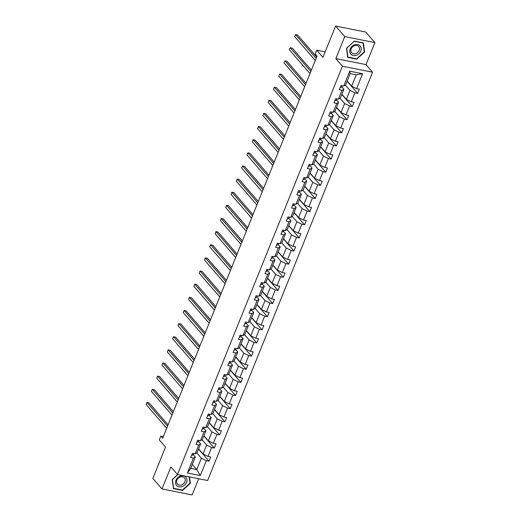 <?xml version="1.0" encoding="UTF-8"?>
<svg xmlns="http://www.w3.org/2000/svg" width="521" height="521" viewBox="0 0 521 521"><rect width="100%" height="100%" fill="white"/><g stroke="black" fill="none" stroke-linecap="round" stroke-linejoin="round"><path stroke-width="0.78" d="M335.843 58.619L366.002 64.624L374.899 42.605L344.739 36.6L335.843 58.619L342.421 66.213L177.453 474.52L170.881 466.927L161.985 488.945L192.138 494.95L198.683 478.747M161.985 488.945L152.848 478.395L165.502 447.07L159.296 439.893L160.839 436.064L162.669 438.174L317.022 56.144L315.192 54.034L316.742 50.198L322.955 57.375L335.609 26.05L365.762 32.055L374.899 42.605M344.739 36.6L335.609 26.05M366.002 64.624L372.574 72.224L207.612 480.525L177.453 474.52M347.207 81.061L351.649 86.193L356.24 74.822L362.629 73.741L356.605 88.648L359.334 89.189L357.634 93.402L347.123 81.263M351.649 86.193L356.605 88.648M342.421 66.213L372.574 72.224M341.9 94.197L346.341 99.329L349.949 90.4L354.905 92.855L357.634 93.402M354.905 92.855L351.297 101.784L354.026 102.324L352.326 106.538L341.815 94.399M336.592 107.333L341.034 112.464L344.642 103.536L349.598 105.991L352.326 106.538M349.598 105.991L345.99 114.92L348.725 115.46L347.019 119.674L336.507 107.534M331.284 120.468L335.726 125.6L339.334 116.671L344.29 119.127L347.019 119.674M344.29 119.127L340.682 128.055L343.417 128.596L341.711 132.809L331.206 120.67M325.977 133.604L330.418 138.736L334.026 129.807L338.982 132.262L341.711 132.809M338.982 132.262L335.374 141.191L338.109 141.732L336.403 145.945L325.899 133.806M320.669 146.74L325.111 151.871L328.718 142.943L333.674 145.398L336.403 145.945M333.674 145.398L330.073 154.327L332.802 154.867L331.102 159.081L320.591 146.942M315.361 159.875L319.803 165.007L323.411 156.079L328.367 158.534L331.102 159.081M328.367 158.534L324.765 167.462L327.494 168.003L325.794 172.217L315.283 160.077M310.054 173.011L314.495 178.143L318.103 169.221L323.059 171.67L325.794 172.217M323.059 171.67L319.458 180.598L322.186 181.139L320.487 185.352L309.975 173.213M304.746 186.147L309.187 191.279L312.795 182.357L317.751 184.805L320.487 185.352M317.751 184.805L314.15 193.734L316.879 194.274L315.179 198.488L304.668 186.349M299.438 199.282L303.886 204.414L307.488 195.492L312.45 197.941L315.179 198.488M312.45 197.941L308.842 206.87L311.571 207.41L309.871 211.624L299.36 199.484M294.131 212.418L298.579 217.55L302.18 208.628L307.143 211.077L309.871 211.624M307.143 211.077L303.535 220.005L306.263 220.546L304.564 224.759L294.052 212.62M288.823 225.554L293.271 230.686L296.872 221.764L301.835 224.212L304.564 224.759M301.835 224.212L298.227 233.141L300.956 233.682L299.256 237.895L288.745 225.756M283.522 238.69L287.963 243.821L291.571 234.899L296.527 237.348L299.256 237.895M296.527 237.348L292.919 246.277L295.648 246.817L293.948 251.031L283.437 238.892M278.214 251.825L282.656 256.957L286.263 248.035L291.219 250.484L293.948 251.031M291.219 250.484L287.612 259.412L290.34 259.953L288.641 264.167L278.129 252.027M272.906 264.961L277.348 270.093L280.956 261.171L285.912 263.619L288.641 264.167M285.912 263.619L282.304 272.548L285.033 273.095L283.333 277.302L272.822 265.163M267.599 278.097L272.04 283.229L275.648 274.306L280.604 276.755L283.333 277.302M280.604 276.755L276.996 285.684L279.725 286.231L278.025 290.438L267.514 278.299M262.291 291.232L266.732 296.364L270.34 287.442L275.296 289.897L278.025 290.438M275.296 289.897L271.688 298.82L274.424 299.367L272.717 303.574L262.206 291.434M256.983 304.368L261.425 309.5L265.033 300.578L269.989 303.033L272.717 303.574M269.989 303.033L266.381 311.955L269.116 312.502L267.41 316.709L256.905 304.57M251.676 317.504L256.117 322.636L259.725 313.714L264.681 316.169L267.41 316.709M264.681 316.169L261.073 325.091L263.808 325.638L262.102 329.845L251.597 317.706M246.368 330.64L250.809 335.771L254.417 326.849L259.373 329.305L262.102 329.845M259.373 329.305L255.772 338.227L258.501 338.774L256.801 342.981L246.29 330.842M241.06 343.775L245.502 348.907L249.11 339.985L254.066 342.44L256.801 342.981M254.066 342.44L250.464 351.362L253.193 351.909L251.493 356.117L240.982 343.977M235.752 356.911L240.194 362.043L243.802 353.121L248.758 355.576L251.493 356.117M248.758 355.576L245.157 364.498L247.885 365.045L246.186 369.252L235.674 357.113M230.445 370.047L234.886 375.179L238.494 366.256L243.45 368.712L246.186 369.252M243.45 368.712L239.849 377.634L242.578 378.181L240.878 382.388L230.367 370.249M225.137 383.182L229.585 388.314L233.187 379.392L238.149 381.847L240.878 382.388M238.149 381.847L234.541 390.77L237.27 391.317L235.57 395.524L225.059 383.384M219.829 396.318L224.277 401.45L227.879 392.528L232.841 394.983L235.57 395.524M232.841 394.983L229.233 403.905L231.962 404.452L230.262 408.659L219.751 396.52M214.522 409.454L218.97 414.586L222.571 405.664L227.534 408.119L230.262 408.659M227.534 408.119L223.926 417.041L226.655 417.588L224.955 421.795L214.444 409.656M209.221 422.59L213.662 427.721L217.27 418.799L222.226 421.255L224.955 421.795M222.226 421.255L218.618 430.177L221.347 430.724L219.647 434.931L209.136 422.792M203.913 435.725L208.354 440.857L211.962 431.935L216.918 434.39L219.647 434.931M216.918 434.39L213.31 443.312L216.039 443.859L214.339 448.067L203.828 435.927M198.605 448.861L203.047 453.993L206.655 445.071L211.611 447.526L214.339 448.067M211.611 447.526L208.003 456.448L210.731 456.995L209.032 461.202L198.521 449.063M192.308 464.439L196.756 469.571L201.347 458.206L206.303 460.662L209.032 461.202M206.303 460.662L200.279 475.562L187.404 472.996L193.428 458.096L190.693 457.549L192.399 453.342L195.128 453.882L198.735 444.96L196 444.413L197.706 440.206L200.435 440.746L204.043 431.824L201.308 431.277L203.008 427.07L205.743 427.611L209.344 418.689L206.616 418.142L208.315 413.935L211.051 414.475L214.652 405.553L211.923 405.006L213.623 400.799L216.358 401.339L219.96 392.417L217.231 391.87L218.931 387.663L221.659 388.204L225.267 379.281L222.539 378.734L224.238 374.527L226.967 375.068L230.575 366.146L227.846 365.599L229.546 361.392L232.275 361.932L235.883 353.01L233.154 352.463L234.854 348.256L237.583 348.796L241.19 339.874L238.462 339.327L240.161 335.12L242.89 335.661L246.498 326.739L243.769 326.192L245.469 321.985L248.198 322.525L251.806 313.603L249.077 313.056L250.777 308.849L253.506 309.389L257.113 300.467L254.385 299.92L256.085 295.713L258.813 296.254L262.421 287.332L259.686 286.784L261.392 282.577L264.121 283.118L267.729 274.196L264.994 273.649L266.7 269.442L269.429 269.982L273.037 261.06L270.301 260.513L272.008 256.306L274.736 256.846L278.338 247.924L275.609 247.377L277.309 243.17L280.044 243.711L283.645 234.789L280.917 234.242L282.616 230.035L285.352 230.575L288.953 221.653L286.224 221.106L287.924 216.899L290.659 217.439L294.261 208.517L291.532 207.97L293.232 203.763L295.961 204.304L299.568 195.382L296.84 194.834L298.54 190.627L301.268 191.168L304.876 182.246L302.147 181.699L303.847 177.492L306.576 178.032L310.184 169.11L307.455 168.563L309.155 164.356L311.884 164.897L315.492 155.974L312.763 155.427L314.463 151.22L317.191 151.761L320.799 142.839L318.07 142.292L319.77 138.085L322.499 138.625L326.107 129.696L323.378 129.156L325.078 124.949L327.807 125.489L331.415 116.561L328.686 116.02L330.386 111.807L333.114 112.354L336.722 103.425L333.987 102.884L335.693 98.671L338.422 99.218L342.03 90.289L339.295 89.749L341.001 85.535L343.73 86.082L349.747 71.175L362.629 73.741M338.422 99.218L340.311 98.13L343.919 89.202L341.802 86.76M343.919 89.202L342.03 90.289M345.384 85.125L349.949 90.4M346.341 99.329L351.297 101.784M333.114 112.354L335.003 111.266L338.611 102.337L336.494 99.895M338.611 102.337L336.722 103.425M340.076 98.261L344.642 103.536M341.034 112.464L345.99 114.92M327.807 125.489L329.695 124.402L333.303 115.473L331.187 113.031M333.303 115.473L331.415 116.561M334.769 111.396L339.334 116.671M335.726 125.6L340.682 128.055M322.499 138.625L324.388 137.537L327.996 128.609L325.879 126.167M327.996 128.609L326.107 129.696M329.461 124.539L334.026 129.807M330.418 138.736L335.374 141.191M317.191 151.761L319.08 150.673L322.688 141.745L320.571 139.302M322.688 141.745L320.799 142.839M324.153 137.674L328.718 142.943M325.111 151.871L330.073 154.327M311.884 164.897L313.772 163.809L317.38 154.88L315.264 152.438M317.38 154.88L315.492 155.974M318.845 150.81L323.411 156.079M319.803 165.007L324.765 167.462M306.576 178.032L308.465 176.945L312.072 168.016L309.956 165.574M312.072 168.016L310.184 169.11M313.538 163.946L318.103 169.221M314.495 178.143L319.458 180.598M301.268 191.168L303.157 190.08L306.765 181.152L304.648 178.71M306.765 181.152L304.876 182.246M308.23 177.081L312.795 182.357M309.187 191.279L314.15 193.734M295.961 204.304L297.849 203.216L301.457 194.287L299.347 191.845M301.457 194.287L299.568 195.382M302.922 190.217L307.488 195.492M303.886 204.414L308.842 206.87M290.659 217.439L292.548 216.352L296.149 207.423L294.039 204.981M296.149 207.423L294.261 208.517M297.615 203.353L302.18 208.628M298.579 217.55L303.535 220.005M285.352 230.575L287.24 229.487L290.842 220.559L288.732 218.117M290.842 220.559L288.953 221.653M292.307 216.489L296.872 221.764M293.271 230.686L298.227 233.141M280.044 243.711L281.933 242.623L285.534 233.695L283.424 231.252M285.534 233.695L283.645 234.789M286.999 229.624L291.571 234.899M287.963 243.821L292.919 246.277M274.736 256.846L276.625 255.759L280.226 246.83L278.116 244.388M280.226 246.83L278.338 247.924M281.692 242.76L286.263 248.035M282.656 256.957L287.612 259.412M269.429 269.982L271.317 268.895L274.925 259.966L272.809 257.524M274.925 259.966L273.037 261.06M276.384 255.896L280.956 261.171M277.348 270.093L282.304 272.548M264.121 283.118L266.01 282.03L269.618 273.102L267.501 270.66M269.618 273.102L267.729 274.196M271.083 269.031L275.648 274.306M272.04 283.229L276.996 285.684M258.813 296.254L260.702 295.166L264.31 286.237L262.193 283.795M264.31 286.237L262.421 287.332M265.775 282.167L270.34 287.442M266.732 296.364L271.688 298.82M253.506 309.389L255.394 308.302L259.002 299.373L256.886 296.931M259.002 299.373L257.113 300.467M260.467 295.303L265.033 300.578M261.425 309.5L266.381 311.955M248.198 322.525L250.087 321.437L253.694 312.509L251.578 310.067M253.694 312.509L251.806 313.603M255.16 308.439L259.725 313.714M256.117 322.636L261.073 325.091M242.89 335.661L244.779 334.573L248.387 325.645L246.27 323.202M248.387 325.645L246.498 326.739M249.852 321.574L254.417 326.849M250.809 335.771L255.772 338.227M237.583 348.796L239.471 347.709L243.079 338.78L240.963 336.338M243.079 338.78L241.19 339.874M244.544 334.71L249.11 339.985M245.502 348.907L250.464 351.362M232.275 361.932L234.163 360.845L237.771 351.916L235.655 349.474M237.771 351.916L235.883 353.01M239.237 347.846L243.802 353.121M240.194 362.043L245.157 364.498M226.967 375.068L228.856 373.98L232.464 365.052L230.347 362.609M232.464 365.052L230.575 366.146M233.929 360.981L238.494 366.256M234.886 375.179L239.849 377.634M221.659 388.204L223.548 387.116L227.156 378.187L225.046 375.745M227.156 378.187L225.267 379.281M228.621 374.117L233.187 379.392M229.585 388.314L234.541 390.77M216.358 401.339L218.247 400.252L221.848 391.323L219.738 388.881M221.848 391.323L219.96 392.417M223.314 387.253L227.879 392.528M224.277 401.45L229.233 403.905M211.051 414.475L212.939 413.387L216.541 404.459L214.431 402.017M216.541 404.459L214.652 405.553M218.006 400.388L222.571 405.664M218.97 414.586L223.926 417.041M205.743 427.611L207.632 426.523L211.233 417.595L209.123 415.152M211.233 417.595L209.344 418.689M212.698 413.524L217.27 418.799M213.662 427.721L218.618 430.177M200.435 440.746L202.324 439.659L205.932 430.73L203.815 428.288M205.932 430.73L204.043 431.824M207.391 426.66L211.962 431.935M208.354 440.857L213.31 443.312M195.128 453.882L197.016 452.795L200.624 443.866L198.508 441.424M200.624 443.866L198.735 444.96M202.083 439.796L206.655 445.071M203.047 453.993L208.003 456.448M187.404 472.996L190.719 468.372L195.316 457.002L193.2 454.559M195.316 457.002L193.428 458.096M163.32 436.559L160.839 436.064M325.169 51.879L316.742 50.198M356.24 74.822L350.21 73.624L345.618 84.988L343.73 86.082M196.782 452.931L201.347 458.206M190.719 468.372L196.756 469.571L200.279 475.562M349.747 71.175L350.21 73.624M177.694 474.566L172.23 479.613L173.486 488.646L182.571 490.45L190.393 483.228L189.514 476.923M347.741 57.349L356.826 59.16L364.648 51.937L363.391 42.904L354.306 41.1L346.485 48.323L347.741 57.349M189.996 482.765L190.393 483.228M182.213 490.04L182.571 490.45M356.468 58.743L356.826 59.16M364.251 51.475L364.648 51.937M191.676 455.12A2.533 0.788 22 0 0 192.985 454.963L193.675 453.674A7.314 2.279 22 0 0 193.708 453.602L193.675 453.674M168.062 424.83L148.993 402.798L146.955 402.394L167.528 426.158M146.101 404.498L146.955 402.394L146.101 404.498L166.674 428.262M192.607 453.381L192.868 453.589A2.533 0.788 22 0 0 193.382 453.537M196.984 441.984A2.533 0.788 22 0 0 198.293 441.828L198.983 440.538A7.314 2.279 22 0 0 199.015 440.466L198.983 440.538M173.369 411.694L154.301 389.662L152.262 389.259L172.829 413.023M151.409 391.362L152.262 389.259L151.409 391.362L171.982 415.126M197.915 440.245L198.175 440.453A2.533 0.788 22 0 0 198.69 440.401M202.291 428.848A2.533 0.788 22 0 0 203.6 428.692L204.291 427.402A7.314 2.279 22 0 0 204.323 427.331L204.291 427.402M178.677 398.558L159.608 376.527L157.57 376.123L178.136 399.887M156.717 378.226L157.57 376.123L156.717 378.226L177.29 401.991M203.223 427.109L203.483 427.318A2.533 0.788 22 0 0 203.998 427.266M176.678 485.552A6.213 5.041 139.1 0 0 184.721 484.986A6.213 5.041 139.1 0 0 185.802 477.125A6.213 5.041 139.1 0 0 177.759 477.685A6.213 5.041 139.1 0 0 176.678 485.552M177.453 484.139A4.702 3.816 139.1 0 0 183.477 483.781A4.702 3.816 139.1 0 0 184.46 477.874A4.702 3.816 139.1 0 0 184.362 477.764A4.702 3.816 139.1 0 0 178.338 478.128A4.702 3.816 139.1 0 0 177.348 484.029A4.702 3.816 139.1 0 0 177.453 484.139M189.169 476.852L190.041 483.091L182.461 490.085L173.656 488.333L172.438 479.587L177.843 474.598M350.933 54.256A6.213 5.041 139.1 0 0 358.976 53.696A6.213 5.041 139.1 0 0 360.057 45.828A6.213 5.041 139.1 0 0 352.014 46.395A6.213 5.041 139.1 0 0 350.933 54.256M351.708 52.849A4.702 3.816 139.1 0 0 357.732 52.484A4.702 3.816 139.1 0 0 358.715 46.584A4.702 3.816 139.1 0 0 358.617 46.473A4.702 3.816 139.1 0 0 352.593 46.831A4.702 3.816 139.1 0 0 351.603 52.738A4.702 3.816 139.1 0 0 351.708 52.849M354.273 41.296L363.072 43.048L364.29 51.794L356.709 58.795L347.911 57.043L346.693 48.29L354.195 41.205M207.599 415.712A2.533 0.788 22 0 0 208.908 415.556L209.598 414.267A7.314 2.279 22 0 0 209.631 414.195L209.598 414.267M183.985 385.423L164.916 363.391L162.878 362.987L183.444 386.751M162.024 365.091L162.878 362.987L162.024 365.091L182.597 388.855M208.53 413.974L208.791 414.182A2.533 0.788 22 0 0 209.305 414.13M212.907 402.577A2.533 0.788 22 0 0 214.216 402.42L214.906 401.131A7.314 2.279 22 0 0 214.939 401.059L214.906 401.131M189.292 372.287L170.217 350.255L168.185 349.852L188.752 373.616M167.332 351.955L168.185 349.852L167.332 351.955L187.905 375.719M213.838 400.838L214.098 401.046A2.533 0.788 22 0 0 214.613 400.994M218.214 389.441A2.533 0.788 22 0 0 219.523 389.285L220.214 387.995A7.314 2.279 22 0 0 220.246 387.924L220.214 387.995M194.6 359.151L175.525 337.12L173.493 336.716L194.059 360.48M172.64 338.819L173.493 336.716L172.64 338.819L193.213 362.583M219.146 387.702L219.406 387.904A2.533 0.788 22 0 0 219.921 387.858M223.522 376.305A2.533 0.788 22 0 0 224.825 376.149L225.521 374.86A7.314 2.279 22 0 0 225.554 374.788L225.521 374.86M199.901 346.016L180.833 323.984L178.794 323.58L199.367 347.344M177.948 325.684L178.794 323.58L177.948 325.684L198.514 349.448M224.453 374.566L224.714 374.768A2.533 0.788 22 0 0 225.228 374.723M228.83 363.17A2.533 0.788 22 0 0 230.132 363.013L230.829 361.724A7.314 2.279 22 0 0 230.862 361.652L230.829 361.724M205.209 332.88L186.14 310.848L184.102 310.444L204.675 334.202M183.255 312.548L184.102 310.444L183.255 312.548L203.822 336.312M229.761 361.431L230.022 361.633A2.533 0.788 22 0 0 230.529 361.587M234.137 350.034A2.533 0.788 22 0 0 235.44 349.878L236.137 348.588A7.314 2.279 22 0 0 236.169 348.516L236.137 348.588M210.517 319.744L191.448 297.712L189.41 297.309L209.983 321.066M188.563 299.412L189.41 297.309L188.563 299.412L209.129 323.176M235.062 348.295L235.329 348.497A2.533 0.788 22 0 0 235.837 348.451M239.445 336.898A2.533 0.788 22 0 0 240.748 336.742L241.438 335.452A7.314 2.279 22 0 0 241.477 335.381L241.438 335.452M215.824 306.608L196.756 284.577L194.717 284.173L215.29 307.931M193.871 286.276L194.717 284.173L193.871 286.276L214.437 310.041M240.37 335.159L240.63 335.361A2.533 0.788 22 0 0 241.145 335.316M244.753 323.762A2.533 0.788 22 0 0 246.055 323.606L246.746 322.317A7.314 2.279 22 0 0 246.778 322.245A7.314 2.279 22 0 0 246.785 322.245L246.746 322.317M221.132 293.473L202.063 271.441L200.025 271.037L220.598 294.795M199.178 273.141L200.025 271.037L199.178 273.141L219.745 296.905M245.678 322.024L245.938 322.225A2.533 0.788 22 0 0 246.453 322.18M250.054 310.627A2.533 0.788 22 0 0 251.363 310.47L252.053 309.181A7.314 2.279 22 0 0 252.086 309.109L252.053 309.181M226.44 280.337L207.371 258.305L205.333 257.902L225.906 281.659M204.479 260.005L205.333 257.902L204.479 260.005L225.052 283.769M250.985 308.888L251.246 309.09A2.533 0.788 22 0 0 251.76 309.044M255.362 297.491A2.533 0.788 22 0 0 256.671 297.335L257.361 296.045A7.314 2.279 22 0 0 257.394 295.974L257.361 296.045M231.747 267.195L212.679 245.17L210.64 244.766L231.213 268.523M209.787 246.869L210.64 244.766L209.787 246.869L230.36 270.633M256.293 295.752L256.553 295.954A2.533 0.788 22 0 0 257.068 295.908M260.669 284.355A2.533 0.788 22 0 0 261.978 284.199L262.669 282.91A7.314 2.279 22 0 0 262.701 282.838L262.669 282.91M237.055 254.059L217.986 232.034L215.948 231.63L236.521 255.388M215.095 233.734L215.948 231.63L215.095 233.734L235.668 257.498M261.601 282.616L261.861 282.818A2.533 0.788 22 0 0 262.376 282.773M265.977 271.22A2.533 0.788 22 0 0 267.286 271.063L267.976 269.774A7.314 2.279 22 0 0 268.009 269.702L267.976 269.774M242.363 240.923L223.294 218.898L221.256 218.494L241.829 242.252M220.403 220.598L221.256 218.494L220.403 220.598L240.976 244.362M266.908 269.481L267.169 269.683A2.533 0.788 22 0 0 267.683 269.637M271.285 258.084A2.533 0.788 22 0 0 272.594 257.928L273.284 256.638A7.314 2.279 22 0 0 273.317 256.566L273.284 256.638M247.67 227.788L228.602 205.762L226.563 205.359L247.13 229.116M225.71 207.462L226.563 205.359L225.71 207.462L246.283 231.226M272.216 256.345L272.476 256.547A2.533 0.788 22 0 0 272.991 256.501M276.592 244.948A2.533 0.788 22 0 0 277.901 244.792L278.592 243.502A7.314 2.279 22 0 0 278.624 243.431L278.624 243.431M252.978 214.652L233.909 192.627L231.871 192.223L252.438 215.981M231.018 194.326L231.871 192.223L231.018 194.326L251.591 218.091M277.524 243.209L277.784 243.411A2.533 0.788 22 0 0 278.299 243.366M281.9 231.812A2.533 0.788 22 0 0 283.209 231.656L283.899 230.367A7.314 2.279 22 0 0 283.932 230.295L283.932 230.295M258.286 201.516L239.217 179.491L237.179 179.087L257.745 202.845M236.326 181.191L237.179 179.087L236.326 181.191L256.899 204.955M282.831 230.074L283.092 230.275A2.533 0.788 22 0 0 283.606 230.23M287.208 218.677A2.533 0.788 22 0 0 288.517 218.52L289.207 217.231A7.314 2.279 22 0 0 289.24 217.159L289.24 217.159M263.593 188.381L244.518 166.355L242.486 165.952L263.053 189.709M241.633 168.055L242.486 165.952L241.633 168.055L262.206 191.819M288.139 216.938L288.4 217.14A2.533 0.788 22 0 0 288.914 217.094M292.515 205.541A2.533 0.788 22 0 0 293.824 205.385L294.515 204.095A7.314 2.279 22 0 0 294.547 204.024L294.547 204.024M268.901 175.245L249.826 153.22L247.794 152.816L268.361 176.573M246.941 154.919L247.794 152.816L246.941 154.919L267.514 178.683M293.447 203.802L293.707 204.004A2.533 0.788 22 0 0 294.222 203.958M297.823 192.405A2.533 0.788 22 0 0 299.126 192.249L299.822 190.96A7.314 2.279 22 0 0 299.855 190.888L299.855 190.888M274.202 162.109L255.134 140.084L253.095 139.68L273.668 163.438M252.249 141.784L253.095 139.68L252.249 141.784L272.815 165.541M298.754 190.666L299.015 190.868A2.533 0.788 22 0 0 299.529 190.823M303.131 179.27A2.533 0.788 22 0 0 304.433 179.113L305.13 177.824A7.314 2.279 22 0 0 305.163 177.752L305.163 177.752M279.51 148.973L260.441 126.948L258.403 126.544L278.976 150.302M257.556 128.648L258.403 126.544L257.556 128.648L278.123 152.406M304.056 177.531L304.323 177.733A2.533 0.788 22 0 0 304.831 177.687M308.439 166.134A2.533 0.788 22 0 0 309.741 165.978L310.438 164.688A7.314 2.279 22 0 0 310.47 164.616L310.47 164.616M284.818 135.838L265.749 113.812L263.711 113.409L284.284 137.166M262.864 115.512L263.711 113.409L262.864 115.512L283.431 139.27M309.363 164.395L309.63 164.597A2.533 0.788 22 0 0 310.138 164.551M313.746 152.998A2.533 0.788 22 0 0 315.049 152.842L315.739 151.552A7.314 2.279 22 0 0 315.778 151.481L315.778 151.481M290.125 122.702L271.057 100.677L269.018 100.273L289.591 124.031M268.172 102.376L269.018 100.273L268.172 102.376L288.738 126.134M314.671 151.259L314.931 151.461A2.533 0.788 22 0 0 315.446 151.416M319.054 139.862A2.533 0.788 22 0 0 320.356 139.706L321.047 138.417A7.314 2.279 22 0 0 321.079 138.345A7.314 2.279 22 0 0 321.086 138.345L321.047 138.417M295.433 109.566L276.364 87.541L274.326 87.137L294.899 110.895M273.479 89.241L274.326 87.137L273.479 89.241L294.046 112.998M319.979 138.124L320.239 138.326A2.533 0.788 22 0 0 320.754 138.28M324.355 126.727A2.533 0.788 22 0 0 325.664 126.57L326.354 125.281A7.314 2.279 22 0 0 326.387 125.209L326.354 125.281M300.741 96.431L281.672 74.405L279.634 74.002L300.207 97.759M278.781 76.105L279.634 74.002L278.781 76.105L299.354 99.863M325.286 124.988L325.547 125.19A2.533 0.788 22 0 0 326.061 125.144M329.663 113.591A2.533 0.788 22 0 0 330.972 113.435L331.662 112.145A7.314 2.279 22 0 0 331.695 112.074L331.662 112.145M306.048 83.295L286.98 61.27L284.941 60.866L305.514 84.623M284.088 62.969L284.941 60.866L284.088 62.969L304.661 86.727M330.594 111.852L330.855 112.054A2.533 0.788 22 0 0 331.369 112.008M334.97 100.455A2.533 0.788 22 0 0 336.279 100.299L336.97 99.01A7.314 2.279 22 0 0 337.002 98.938L336.97 99.01M311.356 70.159L292.288 48.134L290.249 47.73L310.822 71.488M289.396 49.834L290.249 47.73L289.396 49.834L309.969 73.591M335.902 98.716L336.162 98.918A2.533 0.788 22 0 0 336.677 98.873M340.278 87.32A2.533 0.788 22 0 0 341.587 87.163L342.277 85.874A7.314 2.279 22 0 0 342.31 85.802L342.277 85.874M316.664 57.023L297.595 34.998L295.557 34.594L316.123 58.352M294.704 36.698L295.557 34.594L294.704 36.698L315.277 60.456M341.209 85.581L341.47 85.783A2.533 0.788 22 0 0 341.984 85.737M193.545 453.57L192.985 454.963M198.853 440.434L198.293 441.828M204.16 427.298L203.6 428.692M209.468 414.162L208.908 415.556M214.776 401.027L214.216 402.42M220.083 387.891L219.523 389.285M225.391 374.755L224.825 376.149M230.699 361.62L230.132 363.013M236.006 348.484L235.44 349.878M241.314 335.348L240.748 336.742M246.622 322.212L246.055 323.606M251.93 309.077L251.363 310.47M257.231 295.941L256.671 297.335M262.538 282.805L261.978 284.199M267.846 269.67L267.286 271.063M273.154 256.534L272.594 257.928M278.461 243.398L277.901 244.792M283.769 230.262L283.209 231.656M289.077 217.127L288.517 218.52M294.385 203.991L293.824 205.385M299.692 190.855L299.126 192.249M305 177.72L304.433 179.113M310.308 164.584L309.741 165.978M315.615 151.448L315.049 152.842M320.923 138.312L320.356 139.706M326.224 125.177L325.664 126.57M331.532 112.041L330.972 113.435M336.84 98.905L336.279 100.299M342.147 85.77L341.587 87.163"/></g></svg>
